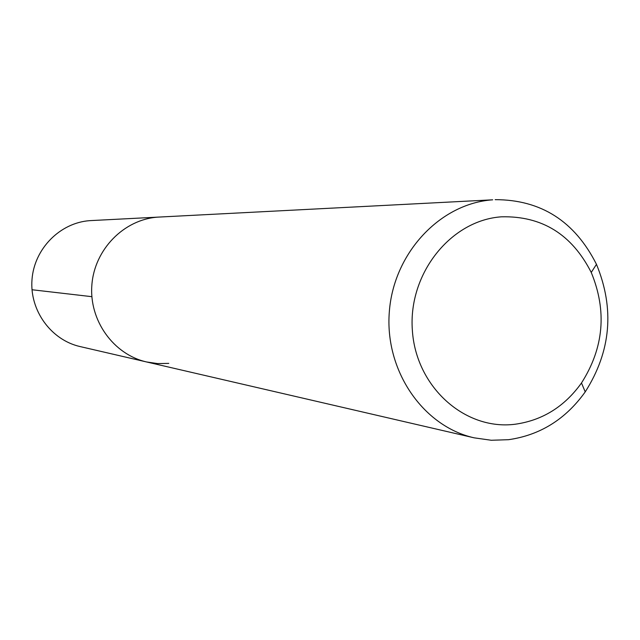 <?xml version="1.0" encoding="UTF-8"?>
<svg xmlns="http://www.w3.org/2000/svg" width="640" height="640" viewBox="0 0 640 640"><rect width="100%" height="100%" fill="white"/><g stroke="black" fill="none" stroke-linecap="round" stroke-linejoin="round"><path stroke-width="0.96" d="M495.168 199.656C540.984 199.688 574.752 221.248 596.472 264.328C614.752 308.792 611.008 351.312 585.224 391.888C565.664 419.24 540.104 435.176 508.544 439.688L491.296 440.264L474.168 437.832C422.88 426.368 384.536 370.488 389.328 311.736C393.656 252.952 440.192 203.44 492.68 199.816L89.8 220.648C60.032 222.712 34.24 248.76 32 279.568C29.504 310.36 51 340.008 80.096 346.568L146.576 361.96C113.488 354.512 88.992 320.432 91.872 284.96C94.456 249.464 123.896 219.48 157.752 217.136L159.352 217.04L157.752 217.136C123.896 219.48 94.456 249.464 91.872 284.96C88.992 320.432 113.488 354.512 146.576 361.96L157.632 363.584L168.784 363.384M515.112 424.24C464.936 430.728 415.896 386.952 412.36 330.296C408.064 273.728 450.712 220.272 501.44 216.816C541.928 215.8 571.864 234.336 591.24 272.44C607.104 310.976 603.856 347.824 581.488 382.984C564.52 406.664 542.392 420.416 515.112 424.24M32.008 289.744L91.872 296.68M474.168 437.832L146.576 361.96M591.24 272.44L596.472 264.328M581.488 382.984L585.224 391.888"/></g></svg>
